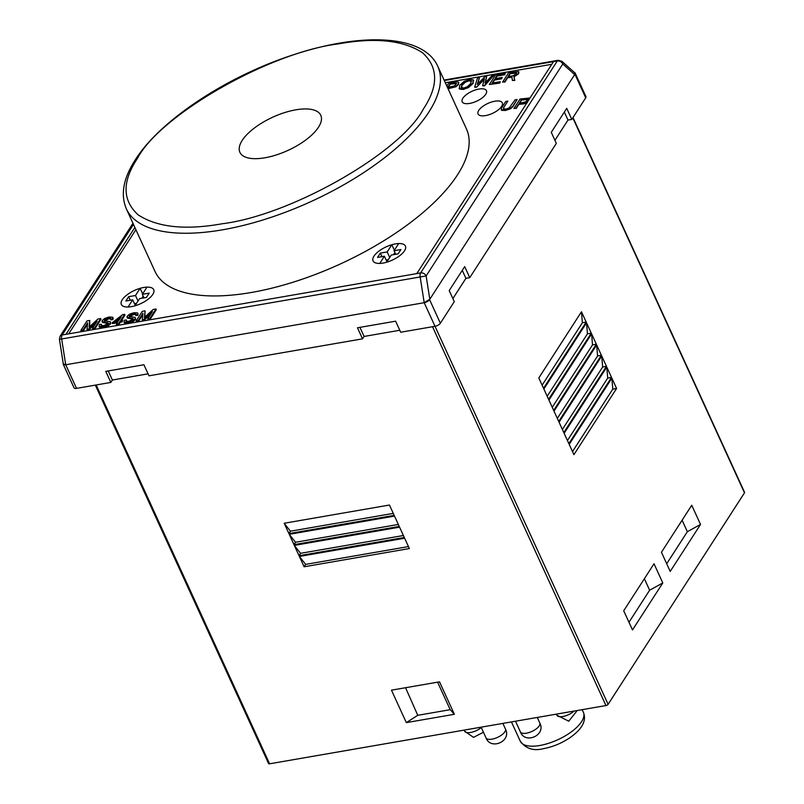<?xml version="1.0" encoding="UTF-8"?>
<svg xmlns="http://www.w3.org/2000/svg" width="804" height="804" viewBox="0 0 804 804"><rect width="100%" height="100%" fill="white"/><g stroke="black" fill="none" stroke-linecap="round" stroke-linejoin="round"><path stroke-width="1.21" d="M574.458 72.511A4.452 1.829 155.4 0 1 575.141 73.033A4.452 1.829 155.4 0 1 574.91 74.229L429.567 299.631A4.452 1.829 155.4 0 1 424.2 302.696L65.717 364.765A4.452 1.829 155.4 0 1 63.214 364.222A4.452 1.829 155.4 0 1 63.225 363.458M575.141 73.033L585.945 96.631A4.452 1.829 155.4 0 1 585.714 97.827L571.795 119.404L566.73 108.349L551.273 132.328L556.338 143.383L469.747 277.671L464.682 266.606L449.215 290.586L454.28 301.651L440.371 323.238A4.452 1.829 155.4 0 1 435.004 326.293L400.683 332.233L395.618 321.178L357.478 327.781L362.544 338.836L148.981 375.82L143.916 364.755L105.776 371.368L110.841 382.423L76.521 388.372A4.452 1.829 155.4 0 1 74.018 387.819L63.214 364.222M148.077 373.85L112.389 380.031L110.841 382.423M571.795 119.404L567.986 120.067L554.931 140.318M469.747 277.671L465.928 278.335L452.873 298.575M399.779 330.263L364.091 336.444L362.544 338.836M112.389 380.031L108.228 370.935M364.091 336.444L359.931 327.349M465.928 278.335L462.27 270.345M567.986 120.067L564.328 112.078M623.713 610.769L632.487 629.944L662.797 582.95L654.014 563.765L623.713 610.769M572.991 117.565L744.574 492.349A1.779 0.734 155.4 0 1 744.484 492.832L608.105 704.334A1.779 0.734 155.4 0 1 605.965 705.55L269.591 763.8A1.779 0.734 155.4 0 1 268.596 763.579L95.324 385.116M661.441 552.258L670.214 571.433L700.525 524.439L691.741 505.264L661.441 552.258M586.206 322.092L581.473 311.771L538.801 377.95L543.524 388.282L586.206 322.092L582.387 322.756L542.117 385.206M606.467 366.353L601.734 356.021L559.061 422.211L563.785 432.532L606.467 366.353L602.648 367.006L562.378 429.457M591.272 333.157L586.538 322.836L543.866 389.015L548.589 399.347L591.272 333.157L587.453 333.821L547.182 396.271M596.337 344.223L591.603 333.901L548.931 400.08L553.654 410.412L596.337 344.223L592.518 344.886L552.247 407.337M601.402 355.288L596.668 344.956L553.996 411.145L558.72 421.467L601.402 355.288L597.583 355.951L557.313 418.402M611.532 377.418L606.799 367.086L564.127 433.276L568.85 443.597L611.532 377.418L607.713 378.071L567.443 440.522M616.598 388.473L611.864 378.151L569.192 444.331L573.915 454.662L616.598 388.473L612.779 389.136L572.508 451.587M288.917 533.585L394.171 515.364L389.448 505.033L284.184 523.263L288.917 533.585L290.455 531.193L393.267 513.384M299.048 555.715L404.301 537.484L399.578 527.163L294.314 545.393L299.048 555.715L300.585 553.313L403.397 535.514M391.468 690.164L406.321 722.615L454.381 714.294L439.517 681.842L391.468 690.164M304.113 566.78L409.367 548.549L404.643 538.228L299.379 556.448L304.113 566.78L305.651 564.378L408.462 546.579M293.983 544.65L399.236 526.429L394.513 516.098L289.249 534.328L293.983 544.65L295.52 542.258L398.332 524.449M662.797 582.95L649.632 590.216L628.969 622.266M649.632 590.216L644.376 578.719M700.525 524.439L687.36 531.705L666.697 563.755M687.36 531.705L682.104 520.208M581.473 311.771L582.387 322.756M601.734 356.021L602.648 367.006M586.538 322.836L587.453 333.821M591.603 333.901L592.518 344.886M596.668 344.956L597.583 355.951M606.799 367.086L607.713 378.071M611.864 378.151L612.779 389.136M284.184 523.263L290.455 531.193M294.314 545.393L300.585 553.313M454.381 714.294L450.2 709.691L417.758 715.309L406.321 722.615M417.758 715.309L405.568 687.721M450.2 709.691L437.597 682.174M299.379 556.448L305.651 564.378M289.249 534.328L295.52 542.258M142.348 294.314L146.981 287.128A17.788 7.306 155.4 0 1 153.705 289.661A17.788 7.306 155.4 0 1 152.78 294.425A17.788 7.306 155.4 0 1 134.931 305.821L139.564 298.636L146.428 297.45L149.212 293.128L142.348 294.314L143.976 297.872M130.248 300.244L128.62 296.696L125.836 301.008L132.7 299.822L128.067 307.007A17.788 7.306 155.4 0 1 121.354 304.475A17.788 7.306 155.4 0 1 122.268 299.711A17.788 7.306 155.4 0 1 140.117 288.314L142.65 293.852M138.017 301.038L135.484 295.51L140.117 288.314M143.192 296.163L141.856 298.234M128.62 296.696L135.484 295.51M132.7 299.822L135.233 305.349M134.449 303.651L136.569 303.279M394.05 250.727L398.694 243.542A17.788 7.306 155.4 0 1 405.407 246.074A17.788 7.306 155.4 0 1 404.482 250.848A17.788 7.306 155.4 0 1 386.634 262.235L391.277 255.049L398.141 253.863L400.925 249.541L394.05 250.727L395.679 254.285M381.95 256.667L380.322 253.109L377.538 257.431L384.402 256.235L379.769 263.421A17.788 7.306 155.4 0 1 373.056 260.888A17.788 7.306 155.4 0 1 373.981 256.124A17.788 7.306 155.4 0 1 391.829 244.738L394.362 250.265M389.719 257.451L387.186 251.923L391.829 244.738M394.905 252.577L393.558 254.657M380.322 253.109L387.186 251.923M384.402 256.235L386.935 261.772M386.161 260.064L388.282 259.692M537.635 717.389L537.906 717.972A10.673 4.382 -24.6 0 1 537.695 718.414M242.205 140.409A44.481 18.261 155.4 0 1 284.435 112.66A44.481 18.261 155.4 0 1 320.786 115.294A44.481 18.261 155.4 0 1 318.484 127.203A44.481 18.261 155.4 0 1 276.244 154.961A44.481 18.261 155.4 0 1 239.904 152.328A44.481 18.261 155.4 0 1 242.205 140.409A44.481 18.261 155.4 0 1 284.435 112.66A44.481 18.261 155.4 0 1 320.786 115.294A44.481 18.261 155.4 0 1 318.484 127.203A44.481 18.261 155.4 0 1 276.244 154.961A44.481 18.261 155.4 0 1 239.904 152.328A44.481 18.261 155.4 0 1 242.205 140.409M404.482 250.848A17.788 7.306 155.4 0 1 387.588 261.943A17.788 7.306 155.4 0 1 373.056 260.888A17.788 7.306 155.4 0 1 373.981 256.124A17.788 7.306 155.4 0 1 390.865 245.029A17.788 7.306 155.4 0 1 405.407 246.074A17.788 7.306 155.4 0 1 404.482 250.848M152.78 294.425A17.788 7.306 155.4 0 1 135.886 305.53A17.788 7.306 155.4 0 1 121.354 304.475A17.788 7.306 155.4 0 1 122.268 299.711A17.788 7.306 155.4 0 1 139.162 288.616A17.788 7.306 155.4 0 1 153.705 289.661A17.788 7.306 155.4 0 1 152.78 294.425M501.626 106.419A13.346 5.477 155.4 0 1 488.963 114.751A13.346 5.477 155.4 0 1 478.058 113.957A13.346 5.477 155.4 0 1 478.752 110.379A13.346 5.477 155.4 0 1 491.415 102.058A13.346 5.477 155.4 0 1 502.319 102.852A13.346 5.477 155.4 0 1 501.626 106.419M485.757 94.259A13.346 5.477 155.4 0 1 473.084 102.58A13.346 5.477 155.4 0 1 462.179 101.796A13.346 5.477 155.4 0 1 462.873 98.219A13.346 5.477 155.4 0 1 475.546 89.897A13.346 5.477 155.4 0 1 486.45 90.681A13.346 5.477 155.4 0 1 485.757 94.259M527.886 99.214L525.916 101.796L519.093 103.364L521.454 99.696L526.047 98.902L527.926 99.425L521.625 100.068L519.545 103.294M508.419 76.561L510.249 73.727L516.6 73.053M461.556 88.088L461.958 85.405L465.355 82.199L468.893 80.842L471.536 81.325M456.551 83.314L454.582 85.887L447.758 87.465L450.119 83.797L454.712 83.003L456.592 83.526L450.29 84.159L448.21 87.385M116.469 321.158L120.027 318.575M516.329 73.767L513.173 75.747L507.957 76.641L510.078 73.365L515.022 72.511L516.409 72.661L516.329 73.767L516.58 73.033M465.355 82.199L468.732 80.48L471.194 80.792L470.802 83.475L467.395 86.681L463.858 88.028L461.114 87.385M461.395 87.716L461.787 85.033L465.184 81.827M118.61 320.786L121.223 316.726L114.691 321.459L118.61 320.786M574.669 74.591L562.79 63.998A4.452 3.417 -147.2 0 0 557.293 60.973L420.643 272.898A4.452 3.417 32.8 0 1 426.14 275.933L59.446 339.358L63.305 363.941L65.717 364.765L424.2 302.696L429.798 299.259L574.669 74.591L574.759 72.782L561.946 61.345A4.452 3.286 131.7 0 1 562.79 63.998L426.14 275.933L429.798 299.259M529.846 97.998L520.047 99.013L513.917 108.51L516.007 108.148L518.409 104.419L527.223 102.359M517.133 99.515L512.972 106.6L510.45 108.811L505.455 110.47L501.616 110.349L501.435 108.198L505.766 101.485L507.857 101.123L503.565 107.786L503.535 108.922L505.967 109.042L509.183 107.947L515.042 99.877L517.133 99.515L512.801 106.228L510.279 108.45L505.284 110.098L501.224 109.786M507.857 101.123L503.565 107.786L503.535 108.922M518.59 71.596L508.661 72.672L502.54 82.169L504.631 81.807L507.284 77.697L511.877 76.903L512.399 80.46L514.61 80.078L513.927 76.4L516.017 75.596L518.449 73.395L518.59 71.596L518.892 72.089M499.596 82.732L489.375 84.5L495.495 75.003L505.274 73.305L504.6 74.36L496.912 75.697L495.013 78.641L502.168 77.405L501.485 78.45L494.329 79.686L492.148 83.083L500.269 81.676L499.766 83.093L489.375 84.5M476.41 86.842L474.641 87.154L477.475 78.119L479.425 77.787L477.254 84.43L484.722 76.872L486.671 76.531L485.033 83.083L491.968 75.616L493.907 75.275L484.36 85.465L482.591 85.777L484.48 78.591L476.571 87.214L474.641 87.154M473.164 79.807L472.923 83.103L468.43 87.144L463.174 89.083L459.426 88.701L459.667 85.405L464.149 81.365L469.405 79.425L473.164 79.807L473.687 80.541M473.335 80.179L473.084 83.475L468.601 87.505L463.345 89.455L459.597 89.073L459.074 88.329M447.888 88.38L455.848 86.36L458.36 84.048L458.511 82.098L455.838 81.867L448.712 83.103L446.823 86.038M458.833 82.601L458.511 82.098M138.238 320.494L136.147 320.856L142.268 311.359L145.072 310.877L144.368 317.56L153.192 309.47L155.936 308.987L149.805 318.495L147.715 318.856L152.408 311.57L143.715 319.55L142.298 319.791L142.931 313.218L138.238 320.494L138.569 321.228L136.479 321.59L136.147 320.856M137.494 312.877L137.544 314.495L135.514 314.846L135.524 313.861L133.374 313.781L129.333 315.671L129.223 316.334L135.193 317.419L135.233 318.696L132.781 320.796L127.906 322.384L124.047 322.163L124.258 320.253L126.298 319.902L126.067 321.218L128.68 321.309L133.052 319.268L133.062 318.525L127.132 317.379L127.193 316.193L129.615 314.143L133.916 312.706L137.494 312.877L138.137 313.982M133.404 319.268L127.464 318.123L126.962 317.178L127.464 318.123L127.534 316.927M124.047 322.163L124.389 322.896L124.047 322.163M135.193 317.419L135.564 319.429L133.112 321.54L128.248 323.118L124.389 322.896M135.866 314.595L133.715 314.525L129.675 316.404L129.333 315.671L129.223 316.334M137.826 313.61L137.886 315.228L135.856 315.58L135.735 314.304M112.068 322.846L122.6 314.666L124.64 314.314L120.7 320.424L122.55 320.103L121.876 321.148L120.017 321.469L118.439 323.922L116.349 324.283L117.927 321.831L112.068 322.846L112.409 323.59L117.354 322.736M112.57 317.188L112.63 318.806L110.59 319.158L110.6 318.173L108.45 318.103L104.409 319.982L104.299 320.645L110.269 321.731L110.309 323.007L107.857 325.117L102.992 326.695L99.133 326.474L99.344 324.565L101.374 324.213L101.153 325.53L103.756 325.63L108.138 323.58L108.138 322.846L102.208 321.7L102.269 320.505L104.691 318.454L108.992 317.017L112.57 317.188L113.213 318.294M108.48 323.58L102.55 322.434L102.038 321.489L102.55 322.434L102.61 321.238M99.133 326.474L99.465 327.218L99.133 326.474M110.269 321.731L110.65 323.751L108.198 325.851L103.324 327.429L99.465 327.218M110.942 318.907L108.791 318.836L104.751 320.726L104.409 319.982L104.299 320.645M112.912 317.932L112.962 319.55L110.932 319.902L110.811 318.625M82.953 330.072L80.862 330.434L86.983 320.927L89.787 320.444L89.083 327.127L97.907 319.037L100.651 318.565L94.52 328.062L92.43 328.424L97.123 321.148L88.43 329.117L87.013 329.369L87.646 322.786L82.953 330.072L83.284 330.806L81.194 331.168L80.862 330.434M444.29 80.521L553.494 61.606A4.452 2.191 80.2 0 0 553.484 61.637L416.824 273.561A4.452 2.191 80.2 0 0 416.814 273.591L65.948 334.343A4.452 2.191 -99.8 0 1 65.968 334.323L134.871 227.452M527.344 102.631L523.615 103.917L518.409 104.419M513.917 108.51L516.007 108.148M518.58 104.791L516.178 108.51M503.736 108.148L503.706 109.294M511.937 77.284L507.284 77.697M518.761 71.968L518.62 73.767L514.098 76.772L514.781 80.45L512.399 80.46M502.54 82.169L504.631 81.807M507.455 78.068L504.801 82.179M499.766 83.093L500.269 81.676M502.168 77.405L501.656 78.822L494.5 80.058L492.601 83.003M505.274 73.305L504.771 74.732L497.083 76.058L495.465 78.561M493.907 75.275L484.531 85.837L482.591 85.777M486.671 76.531L485.395 82.701M479.425 77.787L477.687 83.988M484.279 79.325L476.571 87.214M459.597 89.073L459.144 88.53M458.682 82.47L458.521 84.42L456.019 86.731L448.059 88.741M150.76 314.133L144.057 320.283L142.64 320.525L142.298 319.791M144.057 320.283L143.715 319.55M155.936 308.987L156.277 309.731L150.147 319.228L148.057 319.59L147.715 318.856M150.147 319.228L149.805 318.495M145.072 310.877L144.831 317.138M142.79 314.696L138.569 321.228M132.348 318.957L132.007 318.213M126.298 319.902L126.409 321.952M128.248 323.118L127.906 322.384M133.112 321.54L132.781 320.796M135.564 319.429L135.233 318.696M129.675 316.404L129.555 317.067M130.861 315.409L130.529 314.676M133.715 314.525L133.374 313.781M137.886 315.228L137.544 314.495M128.379 318.404L128.047 317.67M122.55 320.103L122.208 321.891L120.359 322.213L118.781 324.655L116.691 325.017L116.349 324.283M118.781 324.655L118.439 323.922M120.359 322.213L120.017 321.469M122.208 321.891L121.876 321.148M124.64 314.314L124.972 315.047L121.615 320.263M107.424 323.268L107.083 322.535M101.374 324.213L101.485 326.273M103.324 327.429L102.992 326.695M108.198 325.851L107.857 325.117M110.65 323.751L110.309 323.007M104.751 320.726L104.641 321.379M105.937 319.731L105.605 318.987M108.791 318.836L108.45 318.103M112.962 319.55L112.63 318.806M103.465 322.726L103.123 321.982M95.475 323.71L88.762 329.861L87.355 330.102L87.013 329.369M88.762 329.861L88.43 329.117M100.651 318.565L100.982 319.299L94.862 328.806L92.772 329.168L92.43 328.424M94.862 328.806L94.52 328.062M89.787 320.444L89.545 326.705M87.505 324.273L83.284 330.806M135.886 229.673L68.692 333.871M551.765 64.3L445.305 82.732M137.333 158.579C122.027 181.694 122.319 200.467 138.218 214.909C157.483 227.411 185.533 230.356 222.356 223.733C290.917 215.301 400.704 152.659 423.356 109.042C438.662 85.927 438.361 67.144 422.472 52.712C403.206 40.2 375.156 37.255 338.323 43.888C269.762 52.32 159.986 114.962 137.333 158.579M457.566 174.759A171.252 70.32 -24.6 0 0 466.441 128.901L437.738 66.209A171.252 70.32 -24.6 0 1 428.864 112.068A171.252 70.32 -24.6 0 1 266.265 218.919A171.252 70.32 -24.6 0 1 126.318 208.789L155.021 271.481A171.252 70.32 -24.6 0 0 294.967 281.611A171.252 70.32 -24.6 0 0 457.566 174.759M76.521 388.372L65.717 364.765L61.657 338.896A4.452 2.191 80.2 0 1 62.149 334.977L133.464 224.386M416.824 273.561L420.643 272.898A4.452 2.191 -99.8 0 0 420.14 276.827L424.2 302.696L608.105 704.334M440.371 323.238L429.567 299.631M574.91 74.229L585.714 97.827M572.8 117.846L744.484 492.832M269.591 763.8L96.158 384.965M432.522 326.726L605.965 705.55M583.382 712.354C586.719 720.495 582.357 728.856 570.287 737.459C561.865 743.167 552.921 746.906 543.464 748.675C533.554 751.177 525.836 748.705 520.288 741.238A34.693 14.241 -24.6 0 0 539.775 745.499A34.693 14.241 -24.6 0 0 572.167 731.248A34.693 14.241 -24.6 0 0 583.382 712.354L582.156 709.681M556.368 714.143L556.85 715.188A10.673 4.382 -24.6 0 0 562.84 716.505A10.673 4.382 -24.6 0 0 574.046 711.078M515.505 721.218L520.389 731.891A10.673 4.382 -24.6 0 0 526.379 733.198A10.673 4.382 -24.6 0 0 536.348 728.816A10.673 4.382 -24.6 0 0 539.806 722.997L537.263 717.449M481.124 727.168L486.008 737.841A10.673 4.382 -24.6 0 0 491.998 739.157A10.673 4.382 -24.6 0 0 501.967 734.766A10.673 4.382 -24.6 0 0 505.414 728.957L502.872 723.409M464.139 730.112L464.622 731.168A10.673 4.382 -24.6 0 0 470.611 732.474A10.673 4.382 -24.6 0 0 481.284 727.53M132.951 223.271L60.099 336.253A4.452 3.417 32.8 0 1 62.149 334.977L65.968 334.323M553.484 61.637L557.293 60.973A4.452 2.191 -99.8 0 1 558.227 60.28L561.946 61.345M130.479 318.685L130.137 317.952M105.555 322.997L105.223 322.263M520.288 741.238L511.444 721.922M556.85 715.188L568.76 721.198L577.232 710.525M520.389 731.891C525.062 744.615 546.318 735.248 539.806 722.997M486.008 737.841C490.681 750.564 511.937 741.198 505.414 728.957M464.622 731.168L473.516 737.368L483.445 732.263M60.099 336.253L59.446 339.358M444.079 80.048L558.227 60.28M437.738 66.209C423.708 34.964 363.428 32.14 295.581 54.099C228.507 75.204 160.207 119.987 135.283 159.855C123.354 178.207 120.369 194.518 126.318 208.789"/></g></svg>
